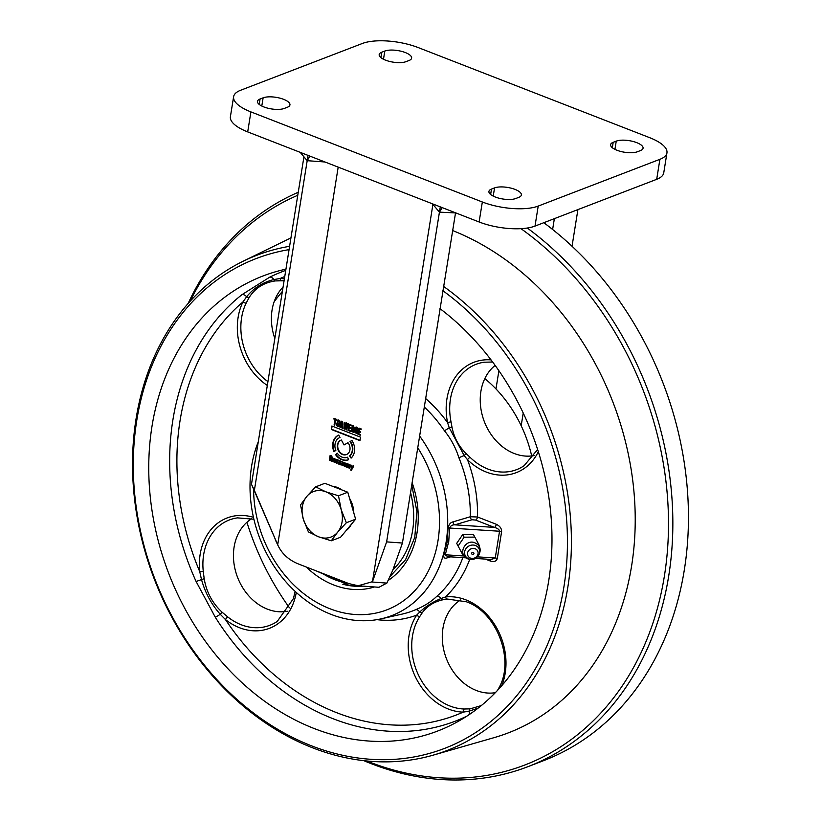 <?xml version="1.0" encoding="UTF-8"?>
<svg xmlns="http://www.w3.org/2000/svg" width="821" height="821" viewBox="0 0 821 821"><rect width="100%" height="100%" fill="white"/><g stroke="black" fill="none" stroke-linecap="round" stroke-linejoin="round"><path stroke-width="1.23" d="M455.86 212.937L439.44 212.157L442.16 207.6M324.962 161.983L307.187 160.68L309.907 156.123M349.931 449.846A7.717 6.168 -111 0 0 347.981 442.704L344.04 444.951L341.392 440.025A7.717 6.168 -111 0 0 340.879 440.2A7.717 6.168 -111 0 0 337.359 444.951A7.717 6.168 -111 0 0 339.781 452.638A7.717 6.168 -111 0 0 346.411 454.598A7.717 6.168 -111 0 0 349.931 449.846M341.105 440.118A7.717 6.168 -111 0 0 337.821 444.777A7.717 6.168 -111 0 0 340.13 452.361A7.717 6.168 -111 0 0 346.636 454.506M332.844 443.196A13.269 10.601 -111 0 0 333.839 451.406L335.84 450.585A10.56 8.436 69 0 1 335.05 444.048A10.56 8.436 69 0 1 339.853 437.542A10.56 8.436 69 0 1 340.027 437.48L338.734 435.068A13.269 10.601 -111 0 0 332.844 443.196M338.745 435.089A13.269 10.601 -111 0 0 333.305 443.022A13.269 10.601 -111 0 0 334.291 451.222M649.657 137.671A40.619 14.368 -170.9 0 1 666.95 152.87A40.619 14.368 -170.9 0 1 659.899 159.315L538.207 206.081A40.619 14.368 -170.9 0 1 482.338 201.987L250.898 111.892A40.619 14.368 -170.9 0 1 233.616 96.704A40.619 14.368 -170.9 0 1 240.656 90.248L362.348 43.482A40.619 14.368 -170.9 0 1 418.228 47.577L649.657 137.671M637.445 151.741L640.483 150.571A14.891 5.265 9.1 0 0 643.069 148.211A14.891 5.265 9.1 0 0 633.145 141.489A14.891 5.265 9.1 0 0 616.243 141.14L613.195 142.31A14.891 5.265 9.1 0 0 610.619 144.67A14.891 5.265 9.1 0 0 620.543 151.403A14.891 5.265 9.1 0 0 637.445 151.741M515.752 198.518L518.79 197.348A14.891 5.265 9.1 0 0 521.376 194.988A14.891 5.265 9.1 0 0 511.452 188.255A14.891 5.265 9.1 0 0 494.55 187.906L491.502 189.076A14.891 5.265 9.1 0 0 488.926 191.447A14.891 5.265 9.1 0 0 498.85 198.169A14.891 5.265 9.1 0 0 515.752 198.518M406.015 61.657L409.053 60.487A14.891 5.265 9.1 0 0 411.639 58.127A14.891 5.265 9.1 0 0 401.705 51.395A14.891 5.265 9.1 0 0 384.803 51.046L381.765 52.216A14.891 5.265 9.1 0 0 379.179 54.576A14.891 5.265 9.1 0 0 389.113 61.308A14.891 5.265 9.1 0 0 406.015 61.657M284.323 108.423L287.36 107.253A14.891 5.265 9.1 0 0 289.946 104.893A14.891 5.265 9.1 0 0 280.012 98.171A14.891 5.265 9.1 0 0 263.12 97.822L260.072 98.992A14.891 5.265 9.1 0 0 257.486 101.352A14.891 5.265 9.1 0 0 267.42 108.085A14.891 5.265 9.1 0 0 284.323 108.423M233.616 96.704L230.403 116.705A40.619 14.368 9.1 0 0 247.696 131.904L479.125 221.988A40.619 14.368 9.1 0 0 535.005 226.093L656.697 179.317A40.619 14.368 9.1 0 0 663.748 172.872L666.95 152.87M455.542 212.813L402.434 543.04L386.629 541.881L440.282 206.871M386.629 541.881L372.477 581.689L432.913 204.388M331.294 429.496L359.947 440.651L360.511 437.152L331.858 425.996L331.294 429.496L332.259 426.15M336.815 419.439L334.003 418.351L333.89 419.069L334.968 419.49L334.085 425.021L334.742 425.278L335.625 419.747L336.702 420.167L336.815 419.439M338.827 420.147L337.811 420.147L336.774 424.077C336.569 425.914 337.257 426.746 338.837 426.581C340.222 424.293 340.222 422.148 338.827 420.147L337.995 420.075M349.069 424.211L348.063 430.461L350.28 431.323L350.393 430.604L348.843 429.999L349.171 427.915L350.546 428.449L350.659 427.731L349.284 427.197L349.613 425.186L351.101 425.771L351.224 425.052L349.069 424.211M344.41 464.224L343.968 465.907L346.298 467.005L346.534 463.567L344.666 462.818L344.163 463.516L345.538 463.444L345.877 464.532L344.317 464.245M344.666 462.818L344.163 463.516L345.015 463.496M343.968 465.907L346.093 466.164L345.579 466.728M339.894 460.766L339.176 460.489L338.601 464.009L339.33 464.296L340.428 461.453L340.489 464.748L341.218 465.035L342.326 462.192L342.378 465.486L343.106 465.764L343.383 462.295L339.894 460.766M343.157 465.435L343.168 462.305L341.864 462.141M330.073 455.665L329.324 460.14L332.177 461.33L332.567 458.867L330.894 458.221L331.674 459.134L331.448 460.54L330.647 460.376L330.576 456.363L332.721 457.902L331.356 455.809L330.042 455.676M359.044 428.1L358.048 434.35L360.255 435.212L360.378 434.483L358.818 433.878L359.157 431.795L360.532 432.339L360.645 431.61L359.27 431.076L359.588 429.075L361.086 429.66L361.199 428.931L359.044 428.1M372.477 581.689L358.151 585.763L348.884 583.608L297.951 563.781C288.582 559.85 281.921 553.713 277.95 545.37L251.483 484.277L303.934 156.801M275.251 539.654L278.288 546.119L277.703 544.795L338.19 167.125M351.922 440.456L350.013 441.544A10.56 8.436 69 0 1 349.572 455.932L351.101 458.128A13.269 10.601 -111 0 0 351.922 440.456M335.584 454.67A13.269 10.601 -111 0 0 348.402 459.781A13.269 10.601 -111 0 0 348.566 459.719L347.56 457.205A10.56 8.436 69 0 1 347.437 457.256A10.56 8.436 69 0 1 337.226 453.182L336.046 454.485A13.269 10.601 -111 0 0 348.566 459.719M347.591 463.762L347.026 467.293L347.755 467.57L348.863 464.737L348.915 468.021L349.643 468.309L349.91 464.83L347.591 463.762M349.253 464.337L348.607 464.234M344.799 422.548L344.163 422.302L343.948 428.86L344.656 429.137L346.103 424.283L345.918 429.629L346.636 429.906L348.412 423.954L347.786 423.708L346.462 428.541L346.678 423.277L345.898 422.979L344.522 427.782L344.799 422.548M337.575 459.863L336.846 459.586L336.282 463.106L337.01 463.393L337.626 460.766L338.529 460.171L337.575 459.863M337.626 460.766L338.426 460.807M352.773 428.808L353.102 431.559L352.435 431.487L352.63 426.581L354.344 428.141L353.328 425.781L352.24 425.801L351.326 431.394L353.656 432.421L354.149 429.342L352.773 428.808M353.328 425.781L352.558 425.678M333.973 461.618L333.993 460.581L335.799 461.289L334.876 458.744L333.87 458.652C332.638 460.786 333.09 462.069 335.245 462.51L335.727 461.741L333.973 461.618M334.999 461.494L334.342 461.874M335.337 462.48L335.727 461.741M334.876 458.744L333.87 458.652M341.002 421.07L339.997 427.32L340.653 427.577L341.567 424.95L341.998 428.1L342.685 428.367L342.47 421.645L341.002 421.07M351.532 465.302L350.783 465.004L351.285 469.017L350.67 470.074L351.357 470.341L353.687 466.143L352.968 465.856L351.819 468.165L351.532 465.302M356.304 430.183L356.622 432.934L355.955 432.852L356.16 427.957L357.874 429.506L357.771 427.936L355.77 427.177C353.913 430.502 354.385 432.708 357.186 433.796L357.679 430.717L356.304 430.183M356.848 427.156L356.078 427.053M277.703 544.795L254.377 490.404L308.039 155.395M254.377 490.404L251.483 484.277M402.434 543.04L392.674 570.503L386.855 583.095L378.974 587.292L358.151 585.763M572.032 246.279L577.912 209.601M359.998 440.323L331.746 429.321M334.414 418.505L333.89 419.069M335.625 419.747L336.754 419.829M334.794 424.939L334.085 425.021M334.537 424.847L334.968 419.49M335.43 419.315L334.352 418.895M339.299 426.407C337.718 426.571 337.031 425.74 337.226 423.903L338.273 419.972M348.063 430.461L350.331 430.994M348.525 430.286L349.469 424.365M351.152 425.442L349.613 425.186M350.598 428.121L349.171 427.915M344.42 465.733L344.861 464.05M345.549 463.249L345.877 464.532M338.601 464.009L339.576 460.643M341.269 464.696L340.489 464.748M340.951 464.573L340.407 461.258M331.304 458.375L331.674 459.134M329.324 460.14L332.628 461.156M329.785 459.965L330.524 455.491M332.772 457.574L331.92 457.595M332.382 457.42L331.037 456.189M332.136 458.96L331.448 460.54M358.048 434.35L360.316 434.873M358.5 434.176L359.454 428.254M361.137 429.321L359.588 429.075M360.583 432L359.157 431.795M348.032 442.765L344.04 444.951M349.572 455.932L350.033 455.758A10.56 8.436 -111 0 0 350.464 441.37L350.013 441.544M350.464 441.37L351.963 440.518M351.45 457.8L350.033 455.758M337.328 453.325L336.046 454.485M347.026 467.293L347.806 467.241M347.488 467.118L347.991 463.927M349.695 467.98L348.915 468.021M349.377 467.847L349.325 464.563L348.802 464.573M343.948 428.86L344.615 422.476M346.359 422.805L344.522 427.782M348.237 423.533L346.462 428.541M346.729 429.588L345.918 429.629M346.37 429.455L346.103 424.283M336.282 463.106L337.246 459.739M338.878 460.632L337.79 460.704M353.184 428.962L353.379 429.804M351.326 431.394L354.118 432.246M351.778 431.22L352.702 425.627M354.395 427.803L353.687 427.885M354.138 427.71L353.697 426.345L353.081 426.407M353.83 429.629L353.102 431.559M335.861 460.95L333.993 460.581M334.794 461.7L335.45 461.32M335.697 462.336C333.552 461.874 333.09 460.591 334.332 458.477M339.997 427.32L340.705 427.248M340.458 427.146L341.403 421.224M342.675 428.008L341.998 428.1M342.46 427.926L342.162 426.109M342.614 425.935L342.09 425.381M342.552 425.206L341.567 424.95M342.018 424.775L341.105 424.775M351.285 465.209L351.285 469.017M353.43 465.681L351.819 468.165M351.521 470.043L350.67 470.074M351.121 469.899L351.747 468.842M356.704 430.337L356.909 431.179M357.638 433.621C354.846 432.523 354.374 430.317 356.222 427.002M357.925 429.178L357.217 429.25M357.669 429.075L357.186 428.295M357.648 428.121L356.612 427.782M357.361 431.004L356.622 432.934M338.899 425.606L337.472 425.411L337.831 421.83L338.652 420.721L339.627 421.122L338.375 425.658M345.374 464.707L346.298 464.881L345.415 465.835M335.235 459.083L335.615 460.314L334.075 460.068L335.235 459.083M342.85 424.077L341.218 424.057L341.998 421.871L342.85 424.077L342.141 424.057M339.627 421.122L337.924 425.832M338.201 420.896L339.165 421.296M345.939 465.835L344.964 466.01L344.923 464.881L345.723 465.014M345.846 465.055L344.964 466.01M334.352 459.247L335.163 460.489M342.501 422.066L342.398 424.252L341.69 424.231M538.34 451.714A59.112 47.208 69 0 1 467.518 459.739A128.014 102.235 69 0 1 477.535 516.994L496.325 524.301A2.709 1.314 -68.7 0 1 494.396 527.39C497.721 528.365 499.435 529.648 499.537 531.238L449.559 528.026A2.709 1.067 -2.2 0 0 448.009 528.447C448.718 524.629 450.411 522.433 453.1 521.848L470.31 516.748L477.535 516.994A2.709 1.314 -68.7 0 1 475.616 520.083L472.003 519.744L454.803 524.845A2.709 2.042 73.5 0 1 453.1 521.848M475.616 520.083L494.396 527.39L454.803 524.845C452.35 524.732 450.606 525.789 449.559 528.026L448.748 541.491L445.269 554.78A2.709 0.821 20 0 0 443.822 554.616L447.229 541.603L448.009 528.447M253.597 489.213A112.374 89.746 -111 0 0 329.939 608.741A112.374 89.746 -111 0 0 426.982 573.622A112.374 89.746 -111 0 0 417.694 447.712M419.582 435.961A119.507 95.441 69 0 1 381.118 618.839A119.507 95.441 69 0 1 331.191 614.436A119.507 95.441 69 0 1 258.287 441.801M289.064 249.625A262.402 209.56 -111 0 0 133.587 478.561A262.402 209.56 -111 0 0 311.549 745.837A262.402 209.56 -111 0 0 557.11 617.382A262.402 209.56 -111 0 0 442.847 290.706M443.535 286.396A265.255 211.849 69 0 1 571.344 548.346A265.255 211.849 69 0 1 433.149 755.156A265.255 211.849 69 0 1 312.729 747.859A265.255 211.849 69 0 1 135.65 507.655A265.255 211.849 69 0 1 243.283 261.16A265.255 211.849 69 0 1 289.597 246.31M366.823 760.985A306.705 244.945 -111 0 0 369.399 762.001A306.705 244.945 -111 0 0 656.728 610.762A306.705 244.945 -111 0 0 520.986 228.669M527.298 228.033A309.373 247.08 69 0 1 672.851 522.885A309.373 247.08 69 0 1 527.893 766.691A309.373 247.08 69 0 1 371.143 763.643A309.373 247.08 69 0 1 363.826 760.667M527.893 766.691L543.492 760.698A309.373 247.08 -111 0 0 688.45 517.476A309.373 247.08 -111 0 0 543.81 222.707M492.662 362.03L484.328 362.205A56.423 45.063 -111 0 0 450.442 399.088A56.423 45.063 -111 0 0 451.016 421.82L447.548 422.548A59.112 47.208 69 0 1 491.04 359.896M381.118 618.839L401.962 614.139A122.627 97.935 -111 0 0 415.693 609.685C424.139 606.216 431.128 601.803 436.659 596.457A5.419 3.13 -131 0 1 441.288 598.427L445.536 596.949A2.709 1.591 83.9 0 0 447.342 599.053A2.709 1.591 83.9 0 0 447.373 599.053M253.884 519.241L237.526 517.877A56.423 45.063 -111 0 0 203.639 554.76A56.423 45.063 -111 0 0 203.249 571.211A2.709 0.523 174 0 1 199.739 571.652A59.112 47.208 69 0 1 253.443 517.322M466.81 716.189A240.82 192.33 69 0 1 333.254 718.786A240.82 192.33 69 0 1 215.246 617.156L196.096 581.484A240.82 192.33 69 0 1 242.041 294.616A5.419 3.161 -128.2 0 1 246.639 296.73C253.792 287.976 262.864 282.25 273.865 279.561A2.709 1.406 82.5 0 0 275.322 280.926L281.706 280.597A2.709 1.55 -88.2 0 1 281.562 280.597L281.562 280.597A2.709 1.55 -88.2 0 1 280.125 278.483A59.112 47.208 69 0 1 284.384 278.832M472.003 519.744A2.709 2.042 73.5 0 1 470.31 516.748A122.627 97.935 -111 0 0 458.888 457.708C455.758 447.753 450.924 438.742 444.366 430.666A5.419 0.913 145.9 0 0 449.22 427.7L447.548 422.548A128.014 102.235 69 0 0 425.586 398.493M534.143 455.573A50.091 40.003 69 0 1 480.901 391.371A50.091 40.003 69 0 1 495.135 365.396M284.076 280.761L275.322 280.926C263.859 282.588 255.167 288.068 249.235 297.387L246.218 302.98A56.423 45.063 -111 0 0 267.923 381.632M274.83 338.498A50.091 40.003 69 0 1 283.081 287.011M203.249 571.211L204.183 578.692C206.42 592.095 212.444 603.312 222.245 612.333L227.828 616.992A56.423 45.063 -111 0 0 277.303 621.364L293.395 598.653L295.139 591.377M287.34 611.235A50.091 40.003 69 0 1 234.108 547.032A50.091 40.003 69 0 1 251.77 518.677M499.712 687.998A2.709 1.314 -153.9 0 1 499.466 686.9C514.664 659.047 496.356 611.963 466.39 601.783L447.342 599.053L442.765 599.812C433.847 601.855 427.023 606.155 422.292 612.733L419.839 616.417A56.423 45.063 -111 0 0 450.062 706.05A56.423 45.063 -111 0 0 464.224 709.016L470.166 708.841L481.342 705.557M495.33 692.688A50.091 40.003 69 0 1 476.313 690.471A50.091 40.003 69 0 1 443.155 646.907A50.091 40.003 69 0 1 460.612 599.966M242.041 294.616L269.699 277.18A240.82 192.33 69 0 1 285.739 270.376M439.974 308.624A243.704 194.628 69 0 1 551.712 526.908A243.704 194.628 69 0 1 458.303 721.331A243.704 194.628 69 0 1 314.31 728.576A243.704 194.628 69 0 1 149.33 485.775A243.704 194.628 69 0 1 284.62 269.442A243.704 194.628 69 0 1 285.944 269.144M452.494 230.496A270.786 216.262 69 0 1 634.181 494.355A270.786 216.262 69 0 1 494.078 737.648L433.149 755.156M289.464 607.827A242.349 193.551 69 0 1 246.926 522.259M274.091 301.892A242.349 193.551 69 0 1 282.373 291.424M484.821 378.594A117.793 94.076 69 0 1 531.69 455.942M450.585 556.854L447.342 557.808C444.592 558.844 443.412 557.777 443.822 554.616M188.112 303.503A309.373 247.08 69 0 1 298.249 192.268M297.766 195.285A306.705 244.945 -111 0 0 190.133 301.256M447.342 599.053L446.398 599.166M451.016 421.82L452.002 427.218C454.023 437.542 458.744 446.337 466.184 453.623L470.074 457.318A56.423 45.063 -111 0 0 524.106 465.702L537.632 449.508M458.888 457.708L464.173 455.552L449.22 427.7L452.002 427.218M470.074 457.318A2.709 0.811 -45.8 0 0 467.518 459.739L464.173 455.552L466.184 453.623M415.693 609.685A5.419 3.253 -113.2 0 1 419.695 612.045C425.955 606.267 433.16 601.731 441.288 598.427A2.709 1.303 -102.5 0 0 442.765 599.812M419.839 616.417A2.709 1.406 -146.9 0 1 416.699 615.134L419.695 612.045A2.709 1.755 -145.1 0 0 422.292 612.733M468.801 714.865A5.419 3.253 63.8 0 0 469.16 711.16L463.198 712.135A59.112 47.208 69 0 1 415.385 676.802A59.112 47.208 69 0 1 416.699 615.134A128.014 102.235 69 0 1 376.89 619.66M478.222 708.051L469.16 711.16A2.709 1.775 -95.7 0 1 470.166 708.841M215.246 617.156A5.419 0.78 147.8 0 0 220.254 614.272C211.295 604.184 205.014 592.485 201.402 579.154L199.739 571.652A235.432 188.019 -111 0 1 242.944 301.933L246.639 296.73A2.709 1.601 31.4 0 0 249.235 297.387M296.278 592.434A59.112 47.208 69 0 1 225.488 619.598L220.254 614.272A2.709 0.616 -48.2 0 1 222.245 612.333M196.096 581.484L204.183 578.692M269.699 277.18A5.419 3.253 63.8 0 1 273.865 279.561L280.125 278.483A235.432 188.019 -111 0 1 284.764 276.513M267.307 385.449A59.112 47.208 69 0 1 242.944 301.933A2.709 1.314 26.1 0 0 246.218 302.98M464.224 709.016A2.709 1.55 91.8 0 0 463.198 712.135A235.432 188.019 -111 0 1 225.488 619.598A2.709 0.975 -51.6 0 1 227.828 616.992M499.466 686.9L497.536 690.369M477.565 556.864L495.258 557.993L491.358 559.47L475.39 558.444M466.143 557.849L447.64 556.659L445.269 554.78L464.296 556.002M448.153 556.689A2.709 2.042 -106.5 0 0 447.342 557.808M496.325 524.301C499.938 526.056 501.703 528.508 501.61 531.68L497.321 558.434C496.448 561.297 494.16 562.18 490.435 561.071A2.709 1.314 111.3 0 0 490.219 559.399M332.341 486.217A24.373 19.468 69 0 1 341.916 489.942M349.541 498.296A24.373 19.468 69 0 1 353.789 512.868M351.316 524.352A24.373 19.468 69 0 1 349.007 527.862A24.373 19.468 69 0 1 346.072 530.643M315.603 486.874L324.87 483.302L347.776 492.22L355.626 519.19L340.571 537.242L331.294 540.803L337.595 532.244A24.373 19.468 69 0 1 318.62 536.811A24.373 19.468 69 0 1 303.236 518.872A24.373 19.468 69 0 1 306.849 496.366A24.373 19.468 69 0 1 325.824 491.8A24.373 19.468 69 0 1 341.208 509.738L338.509 495.792L325.824 491.8L315.603 486.874L306.849 496.366L300.537 504.915L303.236 518.872L308.388 531.885L318.62 536.811L331.294 540.803M337.595 532.244A24.373 19.468 -111 0 0 341.208 509.738L346.349 522.751L337.595 532.244M355.626 519.19L346.349 522.751M347.776 492.22L338.509 495.792M473.779 553.97A1.211 1.098 151.9 0 0 471.818 552.872A1.211 1.098 151.9 0 0 473.779 553.97M469.817 557.787A5.419 4.895 151.9 0 0 477.186 555.889A5.419 4.895 151.9 0 0 475.79 549.054A5.419 4.895 151.9 0 0 468.411 550.963A5.419 4.895 151.9 0 0 469.817 557.787M479.125 546.581L479.485 545.821L474.836 537.098L464.142 537.201L458.108 546.027L462.767 554.75M474.836 537.098L473.419 534.45L462.726 534.553L464.142 537.201M458.108 546.027L456.692 543.369L462.726 534.553M538.207 206.081L535.005 226.093M656.697 179.317L659.899 159.315M247.696 131.904L250.898 111.892M479.125 221.988L482.338 201.987M614.929 149.35L616.243 141.14M613.195 142.31L612.333 147.718M493.236 196.116L494.55 187.906M491.502 189.076L490.64 194.495M383.489 59.256L384.803 51.046M381.765 52.216L380.893 57.634M261.796 106.032L263.12 97.822M260.072 98.992L259.21 104.4M521.191 425.75L523.223 413.025M552.625 229.49L554.36 218.653M498.891 370.723L495.976 388.928M386.855 583.095L372.087 582.017M342.809 584.234A83.947 67.045 -111 0 0 363.19 586.143M412.101 482.676A86.646 69.2 69 0 1 388.384 580.303M374.427 586.964A86.646 69.2 69 0 1 333.747 584.983A86.646 69.2 69 0 1 306.305 567.034M469.725 559.347A128.014 102.235 69 0 1 445.536 596.949A59.112 47.208 69 0 1 465.846 599.843A59.112 47.208 69 0 1 501.693 685.761M444.366 430.666A122.627 97.935 -111 0 0 424.221 406.97M436.659 596.457A122.627 97.935 -111 0 0 462.849 557.633M490.435 561.071L485.334 559.08M497.321 558.434A2.709 0.954 9.1 0 0 495.258 557.993L499.537 531.238A2.709 0.954 9.1 0 1 501.61 531.68M392.992 569.6A80.961 64.664 -111 0 0 410.531 492.467M321.935 573.12A80.961 64.664 -111 0 0 348.012 583.269M467.878 558.403A7.728 6.979 151.9 0 0 478.386 555.694A7.728 6.979 151.9 0 0 476.396 545.955A7.728 6.979 151.9 0 0 465.887 548.664A7.728 6.979 151.9 0 0 467.878 558.403M432.421 203.813L439.44 212.157M300.178 152.326L307.187 160.68M390.447 576.044L405.595 559.645L414.769 537.355L416.904 511.534L411.742 484.934M243.283 261.16L290.942 237.895M362.872 586.112L349.879 585.66L316.177 570.882M475.934 543.399C485.919 548.561 476.262 564.253 466.954 558.372C456.969 553.21 466.626 537.519 475.934 543.399"/></g></svg>
